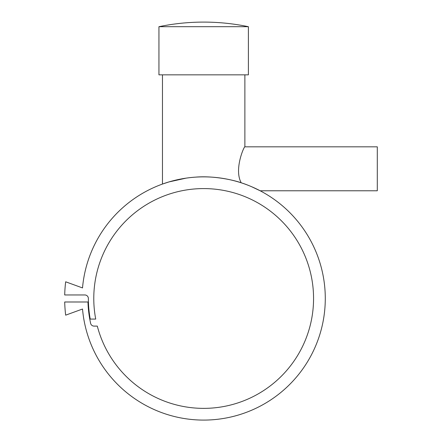 <?xml version="1.0" encoding="UTF-8"?>
<svg xmlns="http://www.w3.org/2000/svg" width="442" height="442" viewBox="0 0 442 442"><rect width="100%" height="100%" fill="white"/><g stroke="black" fill="none" stroke-linecap="round" stroke-linejoin="round"><path stroke-width="0.66" d="M248.393 74.847L248.393 26.697A219.785 219.785 0 0 0 158.943 26.697L158.943 74.847L248.393 74.847M251.625 186.717L260.167 190.784L377.297 190.784L377.297 146.827L244.879 146.827L244.879 74.847M162.463 74.847L162.463 184.06L168.971 181.916L186.088 178.143M241.238 182.811C233.741 169.496 244.227 145.959 244.879 146.827C244.227 145.959 233.741 169.496 241.238 182.811C249.266 185.237 259.25 190.231 260.167 190.784C259.25 190.231 249.266 185.237 241.238 182.811C234.072 180.148 213.812 175.573 195.701 177.126C176.502 178.347 162.341 184.198 162.463 184.06M324.826 287.93A121.611 121.611 0 0 0 203.668 176.866A121.611 121.611 0 0 0 82.516 287.93L65.665 281.792A139.015 139.015 0 0 0 64.703 294.963L84.853 294.963A3.514 3.514 0 0 1 88.367 298.477A115.301 115.301 0 0 0 90.223 319.074L95.726 319.074A109.892 109.892 0 0 1 203.668 188.585A109.892 109.892 0 0 1 313.56 298.477A109.892 109.892 0 0 1 97.306 326.108L94.058 326.108A3.514 3.514 0 0 1 90.621 323.345A115.754 115.754 0 0 1 87.969 301.991L64.703 301.991A139.015 139.015 0 0 0 65.665 315.163L82.516 309.024A121.611 121.611 0 0 0 214.221 419.629A121.611 121.611 0 0 0 324.826 287.93M221.254 189.999L220.398 189.867M186.088 189.999L186.944 189.867M158.943 26.697L248.393 26.697"/></g></svg>
